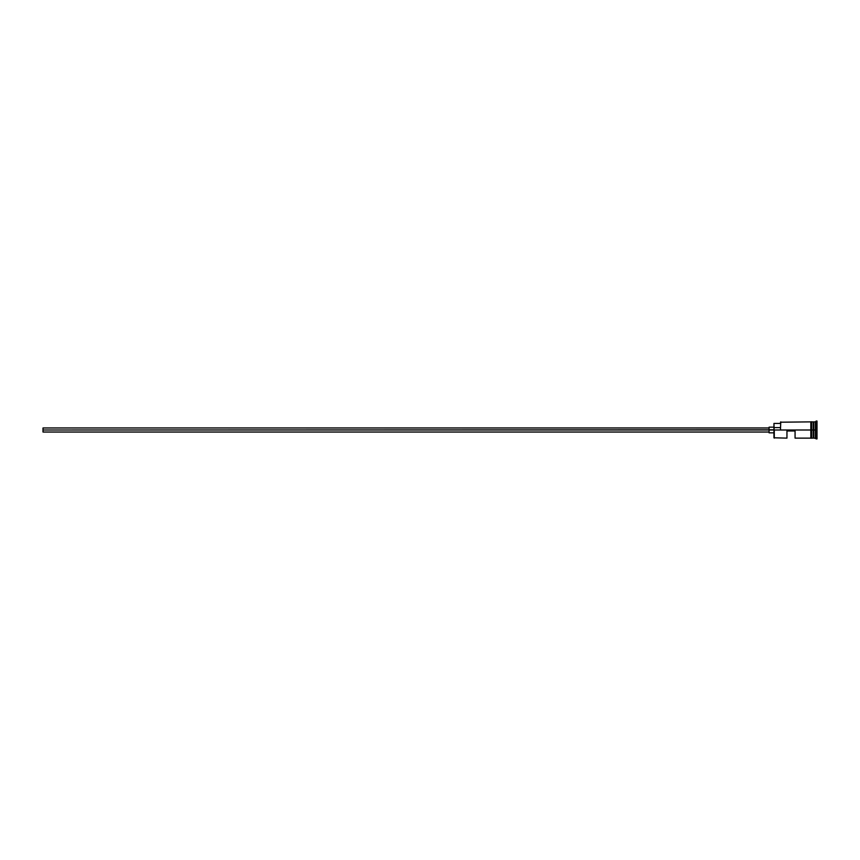<?xml version="1.0" encoding="UTF-8"?>
<svg xmlns="http://www.w3.org/2000/svg" width="860" height="860" viewBox="0 0 860 860"><rect width="100%" height="100%" fill="white"/><g stroke="black" fill="none" stroke-linecap="round" stroke-linejoin="round"><path stroke-width="1.29" d="M774.279 430L773.957 437.794L773.957 429.785L43 430L43 432.032L43 430L769.076 430L769.076 432.838L769.076 430L773.957 430L773.957 427.613L780.45 427.613L773.957 427.613L773.957 423.421L774.279 438.127L774.279 430L810.829 430L774.279 430M817 438.761L813.431 437.955L813.431 430L813.259 438.127L813.259 421.873L813.592 437.955L813.754 421.873L813.754 438.127L813.754 430L815.377 430L815.377 438.127L815.377 430L813.754 430L813.754 421.873L815.377 421.873L815.377 430L815.377 421.873L816.183 421.067L816.183 430L815.377 430L816.183 430L816.183 438.933L816.183 430L817 430L816.183 430L816.183 421.067L817 421.067L817 438.933L817 421.067M786.954 438.127L786.954 430.978L795.07 430.978L795.07 438.127L795.07 430.978L786.954 430.978L786.954 438.127L773.957 437.794M811.636 438.127L813.259 438.127L813.259 430L810.829 430L810.829 438.202L811.636 438.202L811.636 421.798L810.829 421.798L810.829 430L813.259 430L813.259 421.873L811.636 421.873M780.45 429.785L780.772 421.873L780.45 429.785M811.636 438.202L811.636 421.798M810.829 421.798L810.829 438.202M769.076 427.162L769.076 430L769.076 427.162L773.957 427.162M43 427.968L43 430L43 427.968L769.076 427.968M769.076 432.032L43 432.032M773.957 432.838L769.076 432.838M810.829 438.127L795.07 438.127M810.829 421.873L780.45 422.206M773.957 423.421L780.45 423.421"/></g></svg>
